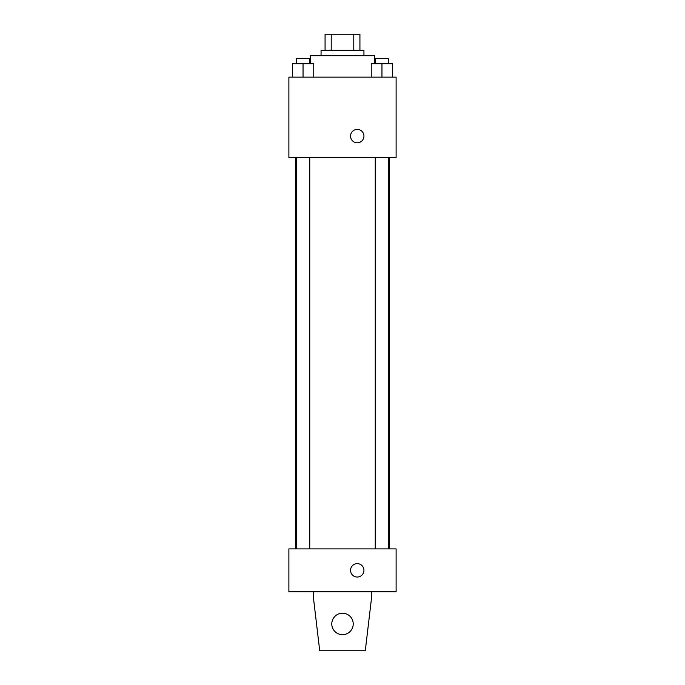 <?xml version="1.0" encoding="UTF-8"?>
<svg xmlns="http://www.w3.org/2000/svg" width="685" height="685" viewBox="0 0 685 685"><rect width="100%" height="100%" fill="white"/><g stroke="black" fill="none" stroke-linecap="round" stroke-linejoin="round"><path stroke-width="1.03" d="M331.215 50.33L331.215 34.25L325.075 34.25L325.075 50.33L325.075 34.25M331.215 34.25L359.925 34.25L359.925 50.33M353.785 50.33L353.785 34.25M321.059 55.691L321.059 50.33L363.94 50.33L363.94 55.691M374.669 63.731L374.669 55.691L310.331 55.691L310.331 63.731M288.89 77.14L396.11 77.14L396.11 157.55L288.89 157.55L288.89 77.14M357.245 142.805A6.704 6.704 0 0 1 351.439 132.753A6.704 6.704 0 0 1 363.05 132.753A6.704 6.704 0 0 1 357.245 142.805M288.89 548.89L396.11 548.89L396.11 591.78L288.89 591.78L288.89 548.89M350.54 570.34A6.704 6.704 0 0 1 360.593 564.534A6.704 6.704 0 0 1 360.593 576.136A6.704 6.704 0 0 1 350.54 570.34M371.313 591.78L371.313 599.82L365.285 650.75L319.715 650.75L313.687 599.82L313.687 591.78M331.78 623.949A10.72 10.72 0 0 1 347.86 614.659A10.72 10.72 0 0 1 347.86 633.231A10.72 10.72 0 0 1 331.78 623.949M371.236 77.14L371.236 63.731L392.676 63.731L392.676 77.14L392.676 63.731M381.956 77.14L381.956 63.731M388.66 63.731L388.66 58.371L375.252 58.371L375.252 63.731M292.324 77.14L292.324 63.731L313.764 63.731L313.764 77.14L313.764 63.731M303.044 77.14L303.044 63.731M309.748 63.731L309.748 58.371L296.34 58.371L296.34 63.731M389.465 548.89L389.465 157.55M295.535 548.89L295.535 157.55M375.252 157.55L375.252 548.89M388.66 157.55L388.66 548.89M309.748 548.89L309.748 157.55M296.34 548.89L296.34 157.55"/></g></svg>

